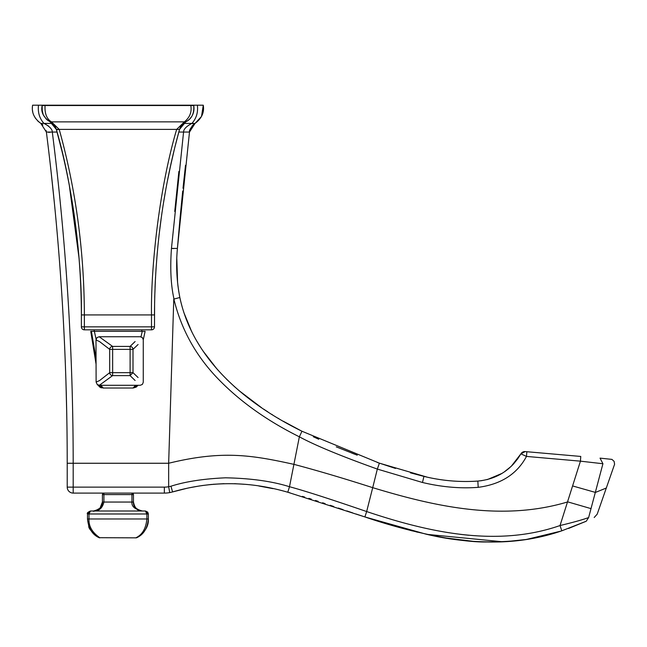 <?xml version="1.0" encoding="UTF-8"?>
<svg xmlns="http://www.w3.org/2000/svg" width="647" height="647" viewBox="0 0 647 647"><rect width="100%" height="100%" fill="white"/><g stroke="black" fill="none" stroke-linecap="round" stroke-linejoin="round"><path stroke-width="0.97" d="M169.732 492.61A29.835 29.835 0 0 1 164.354 493.095L73.184 493.095A5.969 5.969 0 0 1 67.215 487.126A5.969 5.969 0 0 0 73.184 493.095L73.184 487.126L164.354 487.126A23.874 23.874 0 0 0 168.665 486.738L169.74 492.602L172.571 491.938L169.732 492.61A29.835 29.835 0 0 1 164.354 493.095L164.354 487.126M289.945 492.812L286.807 491.971M272.921 488.639L258.792 485.986M246.022 484.377L234.546 483.673M223.983 483.665L212.814 484.312M211.69 484.409L201.702 485.606M200.004 485.857L189.32 487.798M186.975 488.291L172.571 491.938C210.679 480.867 249.087 480.964 287.786 492.238L364.9 516.937L366.663 511.551C330.221 499.023 304.502 490.749 289.492 486.722C272.112 481.271 250.777 478.303 225.512 477.809C203.562 478.78 185.374 481.586 170.962 486.212L168.657 486.738L168.657 463.26L173.784 298.712C181.055 328.991 195.685 355.559 217.675 378.422C239.495 401.116 266.726 420.582 299.359 436.814C314.96 445.29 340.953 456.046 377.347 469.083L422.467 482.484C441.764 487.078 460.341 488.695 478.206 487.337C500.996 484.336 517.082 474.033 526.48 456.418L580.44 461.165L560.027 525.542C496.823 547.588 428.516 532.287 366.663 511.551L372.704 487.66C343.403 478.262 317.143 470.49 293.916 464.352C252.144 455.197 222.649 450.045 168.657 463.26L73.184 463.26C73.135 351.871 66.172 241.468 52.302 132.061L57.057 132.061M417.469 532.19L364.908 516.945L425.944 534.139C459.006 542.105 492.351 543.909 525.979 539.566L560.949 531.106M547.524 535.093L524.992 539.711M502.954 541.798L426.939 534.357M379.538 521.611L364.908 516.945C406.235 531.244 459.063 542.679 487.199 541.968C513.572 542.582 538.441 538.87 561.798 530.823L586.239 521.231L568.567 528.445M172.571 491.938L170.962 486.212M364.188 516.702L356.117 514.033M352.712 512.893L346.816 510.912M343.064 509.642L338.341 508.049M333.731 506.496L330.172 505.299M325.101 503.609L322.602 502.784M318.162 501.336L315.477 500.463M311.369 499.152L308.829 498.352M304.688 497.082L302.392 496.378M460.057 534.317L468.663 535.247M542.598 453.102L580.755 456.442L580.44 461.165L602.931 463.737C617.998 465.33 617.998 465.33 602.931 463.737L588.641 517.551C600.052 513.071 600.052 513.071 588.641 517.551C582.68 519.735 573.137 522.396 560.027 525.542L561.798 530.823M42.888 125.025L40.826 123.407L46.382 132.061C60.236 241.59 67.175 351.984 67.215 463.26L67.215 487.126L73.184 487.126L73.184 463.26L67.215 463.26L67.215 487.126A5.969 5.969 0 0 0 73.184 493.095M580.755 456.442L525.202 451.582L520.908 453.846L526.48 456.418L526.86 451.727L580.755 456.442L526.116 451.663M410.408 472.844L423.939 476.394C441.666 480.745 459.629 482.314 477.834 481.077L477.834 481.077C496.767 479.217 511.122 470.143 520.908 453.846L525.194 451.582A4.472 4.472 0 0 0 520.908 453.846L522.816 452.027L525.194 451.582A4.472 4.472 0 0 0 520.908 453.846C511.098 470.159 496.742 479.241 477.834 481.077C459.661 482.314 441.699 480.753 423.939 476.394L422.467 482.484M437.655 479.176L438.601 479.33M377.581 462.54L395.519 468.444M486.94 479.653L498.117 475.545M500.244 474.421L502.476 473.103M504.425 471.833L505.307 471.218M507.976 469.18L509.901 467.538M512.214 465.339L514.13 463.309M517.438 459.233L517.964 458.497M313.269 436.725L318.753 439.264M336.286 446.875L357.265 455.181M427.149 477.13L379.385 463.163L301.963 431.234C246.127 403.865 192.887 359.603 179.858 297.499L179.939 297.895M183.602 311.733L186.336 319.489M188.358 324.43L192.394 333.027M196.809 341.115L200.416 347.018M202.276 349.865L206.07 355.324M208.795 359.004L217.869 370.019M226.547 379.182L235.015 387.141M242.965 393.91L249.693 399.199M251.206 400.339L256.075 403.898M263.652 409.13L267.979 411.961M271.756 414.355L272.403 414.759M278.259 418.31L278.881 418.682M301.211 430.853L283.337 421.262M176.809 258.743L177.593 282.86M177.836 285.044L178.831 292.015M183.384 123.407L195.046 123.407C201.727 118.466 204.468 112.4 203.271 105.202L197.392 105.202C198.2 112.368 196.373 118.433 191.908 123.407C186.36 126.311 183.586 129.198 183.57 132.061L171.455 248.424C170.024 268.4 170.873 285.278 174.011 299.06L179.858 297.499C176.696 281.348 175.879 264.987 177.407 248.424L189.458 132.32M178.815 132.061L189.49 132.061L177.407 248.424L180.165 216.874M201.508 116.444L195.046 123.407L189.49 132.061C188.981 130.338 190.833 127.459 195.046 123.407L192.313 125.736M197.392 105.202L32.601 105.202C31.379 112.368 34.121 118.433 40.826 123.407L43.972 123.407C49.552 126.375 52.326 129.254 52.302 132.061L46.382 132.061L46.058 130.411M44.578 123.674L45.8 124.273M47.829 125.558L48.63 126.189M48.476 132.36L50.288 132.263M174.739 211.472L178.887 171.423M185.503 165.317L183.004 188.245M182.713 191.051L180.206 216.502M192.038 126.068L189.49 132.053M191.908 123.407L193.065 123.755M32.601 105.202L38.488 105.202C37.688 112.4 39.516 118.466 43.972 123.407L52.496 123.407M201.516 116.42L203.271 105.202L202.64 105.202M40.826 123.407L37.882 121.135M35.528 118.369L33.854 115.368M32.722 111.802L32.496 110.459M32.35 108.186L32.399 106.884M103.908 493.095L103.908 493.095A1.488 1.488 0 0 0 102.42 494.591L102.42 502.048C102.881 506.399 99.897 509.383 93.467 511.001C98.926 511.219 102.412 508.235 103.908 502.048L103.908 494.591L102.42 494.591A1.488 1.488 90 0 1 103.908 493.095L103.908 494.591L131.956 494.591L131.956 493.095A1.488 1.488 0 0 1 133.452 494.591L133.452 502.048L133.452 494.591A1.488 1.488 -90 0 0 131.964 493.095A1.488 1.488 90 0 1 133.452 494.591L131.956 494.591L131.956 502.048C131.414 506.399 134.9 509.383 142.397 511.001C137.722 511.219 134.738 508.235 133.452 502.048C132.991 506.399 135.975 509.383 142.405 511.001L141.644 510.968M136.096 537.851A1.488 1.488 0 0 0 136.76 537.697L136.76 537.697C143.537 534.64 147.411 528.405 148.373 518.983L148.373 513.985L148.373 518.983L148.365 513.985L146.877 513.985L146.877 518.983L88.987 518.983L88.987 513.985L146.877 513.985L145.381 511.001L148.373 513.985L145.381 511.001L90.434 511.001L87.499 513.985L87.499 518.983C88.461 528.405 92.335 534.64 99.112 537.697L99.112 537.697C91.882 532.206 88.437 528.364 88.776 526.165L87.499 518.983L88.987 518.983C88.615 526.237 92.214 532.481 99.775 537.697L136.096 537.851A1.488 1.488 -90 0 0 136.76 537.697L136.76 537.697A1.488 0.995 -116.4 0 1 136.088 537.697C142.389 534.64 145.979 528.405 146.877 518.983L148.365 518.983C148.77 526.237 144.896 532.481 136.752 537.697A1.488 1.488 90 0 1 136.088 537.851L99.784 537.697M87.499 518.983L87.499 513.985L88.987 513.985L90.483 511.001M136.088 537.851L99.775 537.697A1.488 0.995 116.3 0 1 99.112 537.697A1.488 1.488 0 0 0 99.775 537.851A1.488 1.488 90 0 1 99.112 537.697M99.403 385.28L140.278 385.28L142.389 384.407L143.262 382.296L143.262 339.74L142.389 337.629L140.278 336.755L99.258 336.755M135.11 341.551L130.071 346.42L112.61 346.42L99.217 336.755L97.09 337.532L95.991 339.966L99.484 341.527L109.675 349.364L109.683 372.672L99.541 380.582L96.12 382.07L95.991 339.982M96.12 382.07L97.212 384.488L99.355 385.28L112.61 375.616A2.984 2.879 -129.5 0 1 109.683 372.672L112.651 372.672L112.61 375.616L130.071 375.616L135.11 380.485M138.078 377.524L132.999 372.672L132.999 349.364L130.104 349.364L130.104 372.672L132.999 372.672L130.071 375.616L130.104 372.672L112.651 372.672L112.643 349.364L109.675 349.364A2.984 2.879 129.2 0 1 112.61 346.42L112.643 349.364L130.104 349.364L130.071 346.42A2.984 2.895 46.8 0 1 132.999 349.364L138.078 344.511M96.079 339.206L94.365 331.329L142.259 331.329L140.997 336.836M145.122 331.329L143.262 339.804L145.122 331.329L142.259 331.329M94.066 329.833L94.365 331.329L90.75 331.329L93.613 331.329M96.071 364.221L90.75 331.329L96.071 364.221M91.421 331.329L96.047 358.575M98.166 385.062L103.285 388.022L100.843 385.28M102.865 388.022L97.487 384.706L100.123 387.359M135.587 385.28L133.007 388.022L103.285 388.022M133.007 388.022L138.062 385.28L136.242 387.076L133.233 388.014M151.503 329.833L84.369 329.833A2.984 2.984 0 0 1 81.385 326.848A2.984 2.984 0 0 0 84.369 329.833L84.369 326.848L154.487 326.848A2.984 2.984 0 0 1 151.503 329.833L151.503 314.919C150.719 267.987 159.202 188.366 176.663 129.384L184.411 121.862L185.746 121.862L184.112 122.841M154.487 326.848L154.609 301.817M61.732 150.266L56.329 129.384L59.209 129.384C75.788 189.037 84.175 250.882 84.369 314.919L84.369 326.848L81.385 326.848L81.385 314.919C82.169 267.987 73.726 188.366 56.329 129.384L56.046 128.494M79.136 258.84L69.391 185.932M58.513 129.537L59.209 129.384L51.461 121.862L50.134 121.862L56.329 129.384C72.844 189.029 81.19 250.874 81.385 314.919L154.487 314.919C154.682 250.882 163.028 189.037 179.542 129.384L185.746 121.862C191.69 118.959 194.351 113.508 193.728 105.518L190.8 105.518C191.957 111.971 189.83 117.414 184.411 121.862L51.42 121.879M55.682 127.605L55.424 127.063M54.995 126.302L53.547 124.41M51.817 122.881L50.134 121.862L53.329 124.175L56.329 129.384L55.359 126.949L51.768 122.841M57.704 129.651L57.3 129.675M182.349 124.378L180.359 127.241M179.68 128.923L179.542 129.384L59.209 129.384M155.029 287.325L155.345 280.345M155.919 270.252L157.261 252.734M159.049 235.136L161.426 216.624M163.796 201.185L165.074 193.679M167.573 180.262L170.921 164.201M175.458 144.92L179.542 129.384L180.513 126.949L183.465 123.342M46.244 119.072L43.462 115.255L42.257 111.996L42.152 105.518L41.845 108.631L43.22 114.754L46.285 119.121L50.134 121.862C43.365 117.398 40.704 111.947 42.152 105.518L193.728 105.518L193.882 106.407M51.461 121.862C46.697 118.959 44.57 113.508 45.072 105.518L44.659 105.518M44.158 105.518L42.176 105.518M194.027 108.453L193.793 111.147M193.162 113.508L192.337 115.392M191.795 116.339L189.765 118.935M189.531 119.177L187.638 120.738M588.641 517.551L586.247 521.223M287.786 492.238L289.492 486.722L299.359 436.814L301.963 431.234M67.215 487.126L67.215 463.26L73.184 463.26M595.45 492.432C610.153 486.479 610.153 486.479 595.45 492.424L572.813 485.994M591.091 508.647L567.783 501.886C500.81 522.089 432.083 505.639 372.704 487.66L377.347 469.083L379.385 463.163M481.991 480.624L477.834 481.077L478.206 487.337M379.457 463.187L377.217 462.419M171.455 248.424L177.407 248.424C175.871 264.898 176.696 281.251 179.858 297.499M172.563 248.505L173.582 248.561M594.189 517.511L597.197 514.163L614.593 464.239L614.092 461.335L611.925 459.386L600.036 458.125L602.931 463.737M102.42 494.591L102.42 502.048L133.452 502.048L134.527 506.302L136.865 509.076M380.339 521.862L412.293 530.912M425.977 534.147L427.91 534.568M445.751 537.964L472.52 541.24M505.55 541.668L527.087 539.396L541.79 536.517M557.148 532.319L561.386 530.961M586.239 521.231L585.616 521.506M525.194 451.582L526.868 451.727M487.49 479.516L501.943 473.426M504.175 472.003L511.187 466.358M511.267 466.277L520.908 453.846M357.233 455.164L351.968 453.151M67.215 463.26L67.175 449.722M66.762 414.42L65.905 380.201M54.388 203.215L51.016 171.067M261.59 407.739L239.01 390.618M216.688 368.677L203.19 351.224M191.682 331.612L183.942 312.776M189.498 132.037L190.598 128.341M194.561 123.723L195.046 123.407M133.452 494.591L133.452 502.048M138.401 510.054L140.318 510.75M102.42 502.048L99.986 508.178C95.158 510.928 92.982 511.866 93.467 511.001M148.373 513.985L147.726 512.117L145.438 511.001M87.499 513.985C86.738 513.233 87.717 512.238 90.434 511.001M101.555 387.877L100.867 387.674M141.806 331.329L141.806 329.833M154.706 297.474L155.515 277.053M170.185 167.557L174.367 149.328M187.865 120.577L185.746 121.862C184.937 121.482 183.109 123.359 180.246 127.475M188.131 120.374L188.633 119.978M189.102 119.582L189.587 119.121M193.728 105.542L194.003 107.725M193.639 111.882L192.652 114.754M47.118 119.881L50.134 121.862L46.285 119.121M42.144 105.558L41.845 108.631M42.233 111.882L43.22 114.754"/></g></svg>

